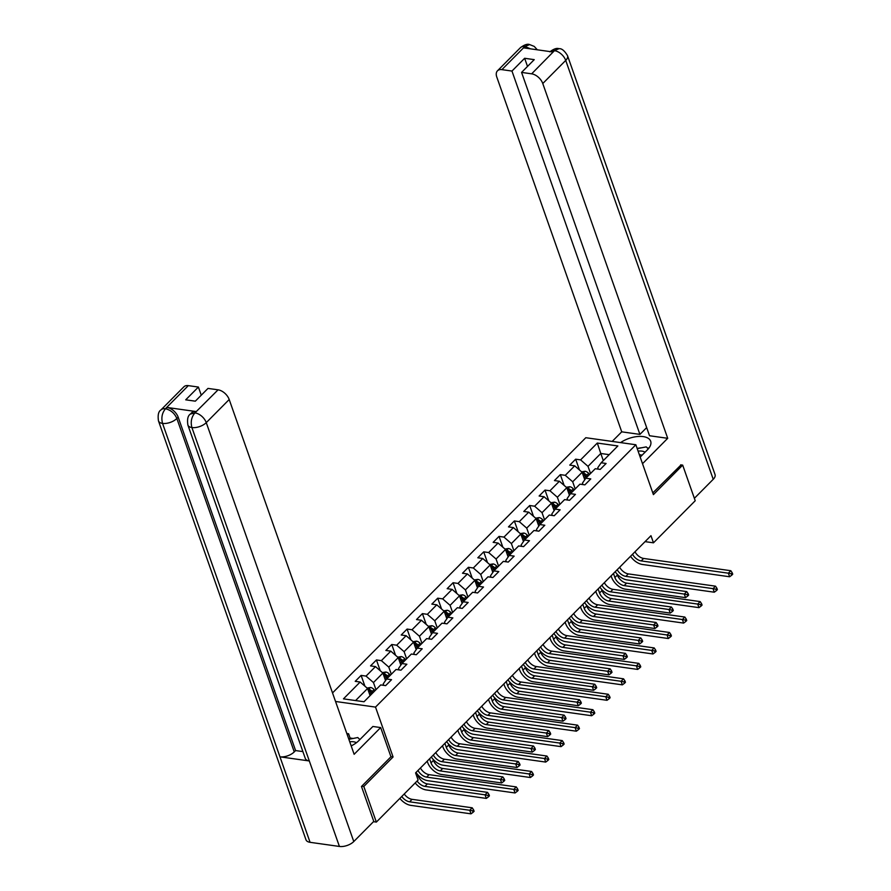 <?xml version="1.0" encoding="UTF-8"?>
<svg xmlns="http://www.w3.org/2000/svg" width="891" height="891" viewBox="0 0 891 891"><rect width="100%" height="100%" fill="white"/><g stroke="black" fill="none" stroke-linecap="round" stroke-linejoin="round"><path stroke-width="1.34" d="M361.768 786.185L363.806 786.463L393.076 756.971L375.512 707.098L635.851 444.754L585.799 437.715L332.532 692.931M375.512 707.098L335.539 701.473M597.304 443.05L580.598 459.879L575.664 459.188L569.772 465.124L574.706 465.826L565.273 475.326L560.339 474.636L554.447 480.572L559.381 481.263L549.947 490.774L545.014 490.072L539.122 496.02L544.056 496.71L534.622 506.211L529.688 505.52L523.797 511.456L528.731 512.158L519.297 521.658L514.363 520.957L508.471 526.904L513.405 527.595L503.972 537.106L499.038 536.404L493.146 542.341L498.08 543.042L488.647 552.543L483.713 551.852L477.821 557.788L482.755 558.479L473.321 567.99L468.388 567.289L462.496 573.236L467.43 573.927L457.996 583.427L453.062 582.736L447.171 588.673L452.105 589.374L442.671 598.875L437.737 598.184L431.845 604.12L436.779 604.811L427.346 614.322L422.412 613.621L416.52 619.557L421.454 620.259L412.021 629.759L407.087 629.068L401.195 635.005L406.129 635.695L396.695 645.207L391.762 644.505L385.87 650.452L390.804 651.143L381.37 660.643L376.436 659.953L370.545 665.889L375.479 666.591L366.045 676.091L361.111 675.4L355.219 681.337L360.153 682.027L343.458 698.856L364.018 701.752L380.713 684.923L385.647 685.625L391.55 679.677L386.605 678.987L396.038 669.486L400.972 670.177L406.875 664.24L401.93 663.539L411.364 654.039L416.297 654.729L422.2 648.793L417.255 648.102L426.689 638.591L431.623 639.293L437.526 633.345L432.58 632.655L442.014 623.154L446.948 623.845L452.851 617.909L447.906 617.207L457.339 607.707L462.273 608.408L468.176 602.461L463.231 601.77L472.664 592.27L477.598 592.961L483.501 587.024L478.556 586.323L487.99 576.822L492.923 577.513L498.826 571.577L493.881 570.886L503.315 561.375L508.249 562.076L514.152 556.129L509.207 555.438L518.64 545.938L523.574 546.629L529.477 540.692L524.532 539.991L533.965 530.49L538.899 531.192L544.802 525.245L539.857 524.554L549.29 515.043L554.224 515.744L560.127 509.808L555.182 509.106L564.616 499.606L569.549 500.296L575.452 494.36L570.507 493.67L579.941 484.158L584.875 484.86L590.778 478.913L585.832 478.222L595.266 468.722L600.2 469.412L606.103 463.476L601.158 462.774L617.864 445.945L597.304 443.05L600.79 453.474L588.015 466.349L590.533 473.489M645.073 541.639L653.471 542.819L650.965 535.691L415.585 772.887L418.102 780.015L376.347 822.092L363.806 786.463M386.605 678.987L383.208 683.92L383.709 685.346M375.98 689.69L373.463 682.551L382.896 673.05L385.536 680.546M366.045 676.091L373.463 682.551M375.479 666.591L382.896 673.05M401.93 663.539L398.533 668.484L399.034 669.898M391.305 674.253L388.788 667.114L398.221 657.603L400.861 665.098M381.37 660.643L388.788 667.114M390.804 651.143L398.221 657.603M417.255 648.102L413.858 653.036L414.36 654.462M406.63 658.805L404.113 651.666L413.547 642.166L416.186 649.65M396.695 645.207L404.113 651.666M406.129 635.695L413.547 642.166M432.58 632.655L429.184 637.588L429.685 639.014M421.955 643.369L419.438 636.219L428.872 626.718L431.511 634.214M412.021 629.759L419.438 636.219M421.454 620.259L428.872 626.718M447.906 617.207L444.509 622.152L445.01 623.577M437.281 627.921L434.763 620.782L444.197 611.271L446.837 618.766M427.346 614.322L434.763 620.782M436.779 604.811L444.197 611.271M463.231 601.77L459.834 606.704L460.335 608.13M452.606 612.473L450.089 605.334L459.522 595.834L462.162 603.33M442.671 598.875L450.089 605.334M452.105 589.374L459.522 595.834M478.556 586.323L475.159 591.268L475.66 592.682M467.931 597.037L465.414 589.887L474.847 580.386L477.487 587.882M457.996 583.427L465.414 589.887M467.43 573.927L474.847 580.386M493.881 570.886L490.484 575.82L490.986 577.245M483.256 581.589L480.739 574.45L490.173 564.95L492.812 572.434M473.321 567.99L480.739 574.45M482.755 558.479L490.173 564.95M509.207 555.438L505.81 560.372L506.311 561.798M498.581 566.153L496.064 559.002L505.498 549.502L508.137 556.998M488.647 552.543L496.064 559.002M498.08 543.042L505.498 549.502M524.532 539.991L521.135 544.936L521.636 546.361M513.907 550.705L511.389 543.566L520.823 534.054L523.462 541.55M503.972 537.106L511.389 543.566M513.405 527.595L520.823 534.054M539.857 524.554L536.46 529.488L536.961 530.913M529.232 535.257L526.715 528.118L536.148 518.618L538.788 526.113M519.297 521.658L526.715 528.118M528.731 512.158L536.148 518.618M555.182 509.106L551.785 514.051L552.286 515.466M544.557 519.821L542.04 512.67L551.473 503.17L554.113 510.666M534.622 506.211L542.04 512.67M544.056 496.71L551.473 503.17M570.507 493.67L567.11 498.604L567.612 500.029M559.882 504.373L557.365 497.234L566.799 487.722L569.438 495.218M549.947 490.774L557.365 497.234M559.381 481.263L566.799 487.722M585.832 478.222L582.436 483.156L582.937 484.581M575.207 488.925L572.69 481.786L582.124 472.286L584.763 479.781M565.273 475.326L572.69 481.786M574.706 465.826L582.124 472.286M601.158 462.774L597.761 467.719L598.262 469.134M603.307 460.614L600.79 453.474L609.21 454.666M580.598 459.879L588.015 466.349M635.851 444.754L653.404 494.628L682.684 465.124L680.657 464.846M682.684 465.124L695.225 500.742L653.471 542.819M373.474 821.68L376.347 822.092M370.088 695.637L367.571 688.487L355.587 700.571M360.153 682.027L367.571 688.487M575.664 459.188L579.462 469.958M560.339 474.636L564.137 485.406M545.014 490.072L548.811 500.853M529.688 505.52L533.486 516.29M514.363 520.957L518.161 531.738M499.038 536.404L502.836 547.174M483.713 551.852L487.511 562.622M468.388 567.289L472.185 578.07M453.062 582.736L456.86 593.506M437.737 598.184L441.535 608.954M422.412 613.621L426.21 624.391M407.087 629.068L410.885 639.838M391.762 644.505L395.559 655.286M376.436 659.953L380.234 670.723M361.111 675.4L364.909 686.17M393.076 756.971L390.904 756.659M634.993 551.785A8.732 5.246 -135.2 0 0 643.636 558.445L730.82 570.719L728.359 573.191L731.233 573.771L731.734 575.196L732.714 574.205L732.213 572.779L731.233 573.771M632.543 554.269A8.732 5.246 -135.2 0 0 641.186 560.918L728.359 573.191L729.618 576.755L642.444 564.482A13.087 7.874 44.8 0 1 630.538 556.274M729.618 576.755L731.734 575.196M732.213 572.779L730.82 570.719M581.611 471.84L585.097 471.261A4.622 2.784 44.8 0 1 588.628 473.377L589.586 474.446M613.465 573.481L614.89 577.535A8.732 5.246 -135.2 0 0 624.168 585.61L684.288 594.074L685.547 597.638L625.426 589.174A13.087 7.874 44.8 0 1 611.516 577.056L611.092 575.876M587.715 476.329L586.768 475.259A4.622 2.784 -135.2 0 0 584.307 473.466L583.126 474.658A4.622 2.784 44.8 0 1 585.587 476.451L586.534 477.509M584.307 473.466L585.031 475.516A2.361 1.414 44.8 0 1 585.654 476.072L586.746 477.298M616.951 573.927L617.352 575.051A8.732 5.246 -135.2 0 0 626.618 583.137L686.749 591.602L684.288 594.074L687.161 594.642L687.663 596.068L688.643 595.077L688.142 593.651L687.161 594.642M685.547 597.638L687.663 596.068M688.142 593.651L686.749 591.602M645.051 452.216A11.349 5.68 -19.4 0 0 638.101 451.158M642.043 455.245A7.763 3.887 -19.4 0 0 639.37 454.766M637.221 448.663L646.22 446.881L648.28 448.886M356.411 742.726A11.349 5.68 -19.4 0 0 349.74 741.802M352.012 745.489A7.763 3.887 -19.4 0 0 351.009 745.422M348.86 739.307L357.792 737.536L359.886 739.575M640.195 457.105L647.367 449.877A19.635 9.834 -19.4 0 0 650.664 441.212A19.635 9.834 -19.4 0 0 620.57 442.604M642.511 463.699L667.715 438.305L649.528 435.744L521.569 72.405L531.649 73.83L554.581 50.553L552.921 52.001L523.841 47.902L524.832 46.521L501.889 69.643A10.469 6.293 -135.2 0 0 497.468 70.812A10.469 6.293 -135.2 0 0 496.788 77.049L621.729 431.834L639.916 434.396L646.654 427.602M612.195 441.424L621.729 431.834M667.715 438.305L542.775 83.52A10.469 6.293 -135.2 0 0 531.649 73.83M549.825 51.834C553.768 48.894 556.819 47.847 558.958 48.704L559.002 48.715C561.631 48.314 564.471 50.631 567.522 55.665L715.039 474.569A10.737 5.379 160.6 0 1 713.234 479.302L694.367 498.314M521.569 72.405L534.244 59.641L524.643 58.283L511.969 71.057L501.889 69.643M511.969 71.057L639.916 434.396M681.069 464.902L652.802 492.912M524.643 58.283L527.505 66.424M648.848 448.184A19.635 9.834 -19.4 0 0 647.234 447.872M641.865 447.75A19.635 9.834 -19.4 0 0 637.154 448.474M550.081 51.6L554.247 50.664M558.958 48.704L554.603 50.542M537.318 49.807L534.232 46.41L529.655 44.583L525.178 46.399M351.188 745.912A19.635 9.834 -19.4 0 0 358.939 740.532L372.884 726.477L380.669 727.568L354.139 754.298L229.199 399.513L206.266 422.635L353.783 841.538L373.775 821.391L361.479 786.475L390.949 756.782L380.669 727.568M353.137 738.461L350.085 738.026L348.581 733.75L346.822 733.505M188.313 385.636L165.381 408.746A10.469 6.293 44.8 0 0 160.959 409.927L183.891 386.805A10.469 6.293 44.8 0 1 188.313 385.636L198.392 387.05L201.266 395.192M353.783 841.538A10.737 5.379 160.6 0 1 339.415 846.45L309.311 760.959A10.737 5.379 160.6 0 1 305.301 758.441L187.89 425.04A10.737 5.379 160.6 0 0 191.899 427.546C190.451 422.022 191.42 417.188 194.784 413.056L218.072 389.824A10.469 6.293 44.8 0 1 229.199 399.513M196.12 411.553L194.795 412.889L190.373 414.07L191.699 412.733A10.469 6.293 44.8 0 1 196.12 411.553L167.04 407.465A10.469 6.293 44.8 0 1 178.167 417.155L295.578 750.567L294.253 751.904A10.737 5.379 160.6 0 1 279.963 756.827L310.068 842.318L339.415 846.45M310.068 842.318A10.737 5.379 160.6 0 1 305.981 839.79L158.464 420.897A10.737 5.379 160.6 0 0 162.552 423.414C161.104 417.868 162.039 413.045 165.358 408.924M178.167 417.155L176.841 418.492A10.737 5.379 160.6 0 1 162.552 423.414L279.963 756.827L309.311 760.959L191.899 427.546A10.737 5.379 160.6 0 0 206.266 422.635A10.469 6.293 -135.2 0 0 195.14 412.945M198.392 387.05L185.718 399.825L195.329 401.173L207.993 388.409L218.072 389.824M295.578 750.567L302.884 751.592M348.581 733.75L347.345 734.997M350.085 738.026L348.849 739.274M294.253 751.904L176.841 418.492C174.658 413.391 170.949 410.161 165.715 408.802L167.04 407.465M619.668 567.233A8.732 5.246 -135.2 0 0 628.311 573.893L715.495 586.167L713.034 588.639L715.907 589.207L716.409 590.633L717.389 589.642L716.887 588.216L715.907 589.207M617.218 569.705A8.732 5.246 -135.2 0 0 625.861 576.366L713.034 588.639L714.292 592.203L627.119 579.93A13.087 7.874 44.8 0 1 615.213 571.721M714.292 592.203L716.409 590.633M716.887 588.216L715.495 586.167M604.343 582.681A8.732 5.246 -135.2 0 0 612.986 589.33L700.17 601.603L697.709 604.076L700.582 604.655L701.083 606.08L702.063 605.089L701.562 603.664L700.582 604.655M601.893 585.153A8.732 5.246 -135.2 0 0 610.535 591.802L697.709 604.076L698.967 607.64L611.794 595.366A13.087 7.874 44.8 0 1 599.899 587.169M698.967 607.64L701.083 606.08M701.562 603.664L700.17 601.603M566.286 487.288L569.772 486.709A4.622 2.784 44.8 0 1 573.303 488.825L574.261 489.883M598.139 588.929L599.565 592.972A8.732 5.246 -135.2 0 0 608.843 601.046L668.963 609.511L670.221 613.075L610.101 604.61A13.087 7.874 44.8 0 1 596.19 592.493L595.767 591.312M572.39 491.765L571.443 490.707A4.622 2.784 -135.2 0 0 568.981 488.903L567.801 490.095A4.622 2.784 44.8 0 1 570.262 491.899L571.209 492.957M568.981 488.903L569.705 490.963A2.361 1.414 44.8 0 1 570.329 491.52L571.421 492.745M601.625 589.374L602.026 590.499A8.732 5.246 -135.2 0 0 611.293 598.574L671.424 607.038L668.963 609.511L671.836 610.09L672.337 611.516L673.318 610.524L672.816 609.099L671.836 610.09M670.221 613.075L672.337 611.516M672.816 609.099L671.424 607.038M550.961 502.724L554.447 502.156A4.622 2.784 44.8 0 1 557.978 504.273L558.935 505.331M582.814 604.365L584.24 608.419A8.732 5.246 -135.2 0 0 593.517 616.494L653.638 624.959L654.896 628.523L594.776 620.058A13.087 7.874 44.8 0 1 580.865 607.94L580.453 606.76M557.064 507.213L556.118 506.155A4.622 2.784 -135.2 0 0 553.656 504.351L552.476 505.542A4.622 2.784 44.8 0 1 554.937 507.335L555.884 508.405M553.656 504.351L554.38 506.4A2.361 1.414 44.8 0 1 555.004 506.957L556.095 508.182M586.3 604.822L586.701 605.947A8.732 5.246 -135.2 0 0 595.968 614.022L656.099 622.486L653.638 624.959L656.511 625.538L657.012 626.952L657.992 625.972L657.491 624.546L656.511 625.538M654.896 628.523L657.012 626.952M657.491 624.546L656.099 622.486M589.018 598.117A8.732 5.246 -135.2 0 0 597.661 604.777L684.845 617.051L682.383 619.523L685.257 620.091L685.758 621.517L686.738 620.537L686.237 619.111L685.257 620.091M586.568 600.601A8.732 5.246 -135.2 0 0 595.21 607.25L682.383 619.523L683.642 623.087L596.469 610.814A13.087 7.874 44.8 0 1 584.574 602.606M683.642 623.087L685.758 621.517M686.237 619.111L684.845 617.051M573.693 613.565A8.732 5.246 -135.2 0 0 582.335 620.214L669.52 632.487L667.058 634.971L669.932 635.539L670.433 636.965L671.413 635.974L670.912 634.548L669.932 635.539M571.242 616.037A8.732 5.246 -135.2 0 0 579.885 622.698L667.058 634.971L668.317 638.524L581.144 626.25A13.087 7.874 44.8 0 1 569.249 618.053M668.317 638.524L670.433 636.965M670.912 634.548L669.52 632.487M558.367 629.013A8.732 5.246 -135.2 0 0 567.01 635.662L654.194 647.935L651.733 650.408L654.607 650.987L655.108 652.412L656.088 651.421L655.587 649.996L654.607 650.987M555.917 631.485A8.732 5.246 -135.2 0 0 564.56 638.134L651.733 650.408L652.992 653.972L565.818 641.698A13.087 7.874 44.8 0 1 553.924 633.49M652.992 653.972L655.108 652.412M655.587 649.996L654.194 647.935M535.636 518.172L539.122 517.593A4.622 2.784 44.8 0 1 542.652 519.709L543.61 520.778M567.489 619.813L568.915 623.856A8.732 5.246 -135.2 0 0 578.192 631.942L638.312 640.406L639.571 643.959L579.451 635.495A13.087 7.874 44.8 0 1 565.54 623.388L565.128 622.208M541.739 522.661L540.792 521.591A4.622 2.784 -135.2 0 0 538.331 519.798L537.15 520.979A4.622 2.784 44.8 0 1 539.612 522.783L540.559 523.841M538.331 519.798L539.055 521.848A2.361 1.414 44.8 0 1 539.679 522.404L540.77 523.63M570.975 620.259L571.376 621.383A8.732 5.246 -135.2 0 0 580.654 629.458L640.774 637.923L638.312 640.406L641.186 640.974L641.687 642.4L642.667 641.409L642.166 639.983L641.186 640.974M639.571 643.959L641.687 642.4M642.166 639.983L640.774 637.923M520.311 533.609L523.797 533.041A4.622 2.784 44.8 0 1 527.327 535.157L528.285 536.215M552.175 635.261L553.589 639.304A8.732 5.246 -135.2 0 0 562.867 647.378L622.987 655.843L624.246 659.407L564.126 650.942A13.087 7.874 44.8 0 1 550.215 638.825L549.803 637.644M526.414 538.097L525.467 537.039A4.622 2.784 -135.2 0 0 523.006 535.235L521.825 536.427A4.622 2.784 44.8 0 1 524.287 538.22L525.233 539.289M523.006 535.235L523.73 537.284A2.361 1.414 44.8 0 1 524.354 537.841L525.445 539.077M555.65 635.706L556.051 636.831A8.732 5.246 -135.2 0 0 565.328 644.906L625.449 653.37L622.987 655.843L625.861 656.422L626.362 657.848L627.342 656.856L626.841 655.431L625.861 656.422M624.246 659.407L626.362 657.848M626.841 655.431L625.449 653.37M504.985 549.056L508.471 548.477A4.622 2.784 44.8 0 1 512.002 550.593L512.96 551.663M536.85 650.697L538.275 654.751A8.732 5.246 -135.2 0 0 547.542 662.826L607.662 671.291L608.921 674.855L548.8 666.39A13.087 7.874 44.8 0 1 534.89 654.272L534.477 653.092M511.089 553.545L510.142 552.476A4.622 2.784 -135.2 0 0 507.681 550.683L506.5 551.874A4.622 2.784 44.8 0 1 508.961 553.667L509.908 554.725M507.681 550.683L508.405 552.732A2.361 1.414 44.8 0 1 509.028 553.289L510.12 554.514M540.325 651.143L540.726 652.268A8.732 5.246 -135.2 0 0 550.003 660.354L610.123 668.818L607.662 671.291L610.535 671.859L611.037 673.284L612.017 672.293L611.516 670.867L610.535 671.859M608.921 674.855L611.037 673.284M611.516 670.867L610.123 668.818M543.042 644.449A8.732 5.246 -135.2 0 0 551.685 651.109L638.869 663.383L636.408 665.855L639.281 666.423L639.783 667.849L640.763 666.858L640.261 665.432L639.281 666.423M540.592 646.922A8.732 5.246 -135.2 0 0 549.235 653.582L636.408 665.855L637.666 669.419L550.493 657.146A13.087 7.874 44.8 0 1 538.598 648.938M637.666 669.419L639.783 667.849M640.261 665.432L638.869 663.383M489.66 564.504L493.146 563.925A4.622 2.784 44.8 0 1 496.677 566.041L497.635 567.11M521.525 666.145L522.95 670.188A8.732 5.246 -135.2 0 0 532.217 678.263L592.337 686.727L593.595 690.291L533.475 681.827A13.087 7.874 44.8 0 1 519.564 669.72L519.152 668.528M495.764 568.981L494.817 567.923A4.622 2.784 -135.2 0 0 492.355 566.13L491.175 567.311A4.622 2.784 44.8 0 1 493.636 569.115L494.583 570.173M492.355 566.13L493.079 568.18A2.361 1.414 44.8 0 1 493.703 568.736L494.795 569.962M524.999 666.591L525.4 667.715A8.732 5.246 -135.2 0 0 534.678 675.79L594.798 684.255L592.337 686.727L595.21 687.306L595.711 688.732L596.692 687.741L596.19 686.315L595.21 687.306M593.595 690.291L595.711 688.732M596.19 686.315L594.798 684.255M527.717 659.897A8.732 5.246 -135.2 0 0 536.36 666.546L623.544 678.819L621.083 681.292L623.956 681.871L624.457 683.297L625.437 682.306L624.936 680.88L623.956 681.871M525.267 662.369A8.732 5.246 -135.2 0 0 533.909 669.018L621.083 681.292L622.341 684.856L535.168 672.582A13.087 7.874 44.8 0 1 523.273 664.385M622.341 684.856L624.457 683.297M624.936 680.88L623.544 678.819M474.335 579.941L477.821 579.373A4.622 2.784 44.8 0 1 481.352 581.489L482.309 582.547M506.199 681.582L507.625 685.636A8.732 5.246 -135.2 0 0 516.891 693.71L577.012 702.175L578.27 705.739L518.15 697.274A13.087 7.874 44.8 0 1 504.239 685.157L503.827 683.976M480.438 584.429L479.492 583.371A4.622 2.784 -135.2 0 0 477.03 581.567L475.85 582.759A4.622 2.784 44.8 0 1 478.311 584.552L479.258 585.621M477.03 581.567L477.754 583.616A2.361 1.414 44.8 0 1 478.378 584.173L479.469 585.398M509.674 682.038L510.075 683.163A8.732 5.246 -135.2 0 0 519.353 691.238L579.473 699.702L577.012 702.175L579.885 702.754L580.386 704.18L581.366 703.188L580.865 701.763L579.885 702.754M578.27 705.739L580.386 704.18M580.865 701.763L579.473 699.702M512.392 675.333A8.732 5.246 -135.2 0 0 521.035 681.994L608.219 694.267L605.757 696.74L608.631 697.319L609.132 698.733L610.112 697.753L609.611 696.328L608.631 697.319M509.942 677.817A8.732 5.246 -135.2 0 0 518.584 684.466L605.757 696.74L607.016 700.304L519.843 688.03A13.087 7.874 44.8 0 1 507.948 679.822M607.016 700.304L609.132 698.733M609.611 696.328L608.219 694.267M459.01 595.388L462.496 594.809A4.622 2.784 44.8 0 1 466.026 596.925L466.984 597.995M490.874 697.029L492.3 701.083A8.732 5.246 -135.2 0 0 501.566 709.158L561.686 717.623L562.945 721.187L502.825 712.711A13.087 7.874 44.8 0 1 488.914 700.604L488.502 699.424M465.113 599.877L464.166 598.808A4.622 2.784 -135.2 0 0 461.705 597.015L460.536 598.195A4.622 2.784 44.8 0 1 462.986 599.999L463.933 601.057M461.705 597.015L462.429 599.064A2.361 1.414 44.8 0 1 463.053 599.621L464.155 600.846M494.349 697.475L494.75 698.6A8.732 5.246 -135.2 0 0 504.028 706.674L564.148 715.139L561.686 717.623L564.56 718.191L565.061 719.616L566.041 718.625L565.54 717.199L564.56 718.191M562.945 721.187L565.061 719.616M565.54 717.199L564.148 715.139M497.067 690.781A8.732 5.246 -135.2 0 0 505.709 697.43L592.894 709.704L590.432 712.187L593.306 712.755L593.807 714.181L594.787 713.19L594.286 711.764L593.306 712.755M494.616 693.254A8.732 5.246 -135.2 0 0 503.259 699.914L590.432 712.187L591.691 715.74L504.518 703.467A13.087 7.874 44.8 0 1 492.623 695.27M591.691 715.74L593.807 714.181M594.286 711.764L592.894 709.704M443.685 610.836L447.171 610.257A4.622 2.784 44.8 0 1 450.701 612.373L451.659 613.431M475.549 712.477L476.975 716.52A8.732 5.246 -135.2 0 0 486.241 724.595L546.361 733.059L547.62 736.623L487.5 728.159A13.087 7.874 44.8 0 1 473.589 716.041L473.177 714.86M449.788 615.313L448.841 614.255A4.622 2.784 -135.2 0 0 446.38 612.451L445.21 613.643A4.622 2.784 44.8 0 1 447.661 615.436L448.607 616.505M446.38 612.451L447.104 614.5A2.361 1.414 44.8 0 1 447.728 615.057L448.83 616.294M479.024 712.923L479.425 714.047A8.732 5.246 -135.2 0 0 488.702 722.122L548.823 730.587L546.361 733.059L549.235 733.638L549.736 735.064L550.716 734.073L550.215 732.647L549.235 733.638M547.62 736.623L549.736 735.064M550.215 732.647L548.823 730.587M481.741 706.229A8.732 5.246 -135.2 0 0 490.384 712.878L577.568 725.151L575.107 727.624L577.981 728.203L578.482 729.629L579.462 728.638L578.961 727.212L577.981 728.203M479.291 708.701A8.732 5.246 -135.2 0 0 487.934 715.35L575.107 727.624L576.366 731.188L489.192 718.914A13.087 7.874 44.8 0 1 477.298 710.706M576.366 731.188L578.482 729.629M578.961 727.212L577.568 725.151M428.359 626.273L431.845 625.705A4.622 2.784 44.8 0 1 435.376 627.821L436.334 628.879M460.224 727.914L461.649 731.968A8.732 5.246 -135.2 0 0 470.916 740.042L531.036 748.507L532.295 752.071L472.174 743.606A13.087 7.874 44.8 0 1 458.264 731.489L457.851 730.308M434.463 630.761L433.516 629.692A4.622 2.784 -135.2 0 0 431.055 627.899L429.885 629.091A4.622 2.784 44.8 0 1 432.335 630.884L433.282 631.953M431.055 627.899L431.779 629.948A2.361 1.414 44.8 0 1 432.402 630.505L433.505 631.73M463.699 728.37L464.1 729.495A8.732 5.246 -135.2 0 0 473.377 737.57L533.497 746.034L531.036 748.507L533.909 749.075L534.411 750.5L535.391 749.509L534.89 748.095L533.909 749.075M532.295 752.071L534.411 750.5M534.89 748.095L533.497 746.034M466.416 721.665A8.732 5.246 -135.2 0 0 475.059 728.326L562.243 740.599L559.782 743.072L562.655 743.64L563.157 745.065L564.137 744.074L563.635 742.649L562.655 743.64M463.966 724.138A8.732 5.246 -135.2 0 0 472.609 730.798L559.782 743.072L561.04 746.636L473.867 734.362A13.087 7.874 44.8 0 1 461.972 726.154M561.04 746.636L563.157 745.065M563.635 742.649L562.243 740.599M413.034 641.72L416.52 641.141A4.622 2.784 44.8 0 1 420.051 643.257L421.009 644.327M444.899 743.361L446.324 747.404A8.732 5.246 -135.2 0 0 455.591 755.49L515.711 763.955L516.969 767.507L456.849 759.043A13.087 7.874 44.8 0 1 442.938 746.936L442.526 745.756M419.138 646.209L418.191 645.14A4.622 2.784 -135.2 0 0 415.729 643.347L414.56 644.527A4.622 2.784 44.8 0 1 417.01 646.331L417.957 647.389M415.729 643.347L416.453 645.396A2.361 1.414 44.8 0 1 417.077 645.953L418.18 647.178M448.373 743.807L448.774 744.932A8.732 5.246 -135.2 0 0 458.052 753.006L518.172 761.471L515.711 763.955L518.584 764.523L519.085 765.948L520.066 764.957L519.564 763.531L518.584 764.523M516.969 767.507L519.085 765.948M519.564 763.531L518.172 761.471M451.091 737.113A8.732 5.246 -135.2 0 0 459.734 743.762L546.918 756.036L544.457 758.508L547.33 759.087L547.831 760.513L548.811 759.522L548.31 758.096L547.33 759.087M448.641 739.586A8.732 5.246 -135.2 0 0 457.283 746.235L544.457 758.508L545.715 762.072L458.542 749.799A13.087 7.874 44.8 0 1 446.647 741.602M545.715 762.072L547.831 760.513M548.31 758.096L546.918 756.036M397.709 657.157L401.195 656.589A4.622 2.784 44.8 0 1 404.726 658.705L405.683 659.763M429.573 758.798L430.999 762.852A8.732 5.246 -135.2 0 0 440.265 770.927L500.386 779.391L501.644 782.955L441.524 774.491A13.087 7.874 44.8 0 1 427.613 762.373L427.201 761.192M403.812 661.645L402.866 660.587A4.622 2.784 -135.2 0 0 400.404 658.783L399.235 659.975A4.622 2.784 44.8 0 1 401.685 661.768L402.632 662.837M400.404 658.783L401.128 660.832A2.361 1.414 44.8 0 1 401.752 661.389L402.855 662.614M433.059 759.255L433.449 760.379A8.732 5.246 -135.2 0 0 442.727 768.454L502.847 776.919L500.386 779.391L503.259 779.97L503.76 781.396L504.752 780.405L504.239 778.979L503.259 779.97M501.644 782.955L503.76 781.396M504.239 778.979L502.847 776.919M435.766 752.55A8.732 5.246 -135.2 0 0 444.42 759.21L531.593 771.483L529.131 773.956L532.005 774.535L532.506 775.961L533.486 774.97L532.985 773.544L532.005 774.535M433.316 755.033A8.732 5.246 -135.2 0 0 441.958 761.682L529.131 773.956L530.39 777.52L443.217 765.246A13.087 7.874 44.8 0 1 431.322 757.038M530.39 777.52L532.506 775.961M532.985 773.544L531.593 771.483M382.384 672.605L385.87 672.026A4.622 2.784 44.8 0 1 389.4 674.142L390.358 675.211M388.487 677.093L387.54 676.024A4.622 2.784 -135.2 0 0 385.079 674.231L383.91 675.411A4.622 2.784 44.8 0 1 386.36 677.216L387.307 678.274M385.079 674.231L385.803 676.28A2.361 1.414 44.8 0 1 386.427 676.837L387.529 678.062M417.734 774.691L418.124 775.816A8.732 5.246 -135.2 0 0 427.402 783.902L487.522 792.366L485.06 794.839L487.934 795.407L488.435 796.832L489.426 795.841L488.914 794.416L487.934 795.407M417.099 781.028A8.732 5.246 -135.2 0 0 424.94 786.374L485.06 794.839L486.319 798.403L426.199 789.938A13.087 7.874 44.8 0 1 415.195 782.944M486.319 798.403L488.435 796.832M488.914 794.416L487.522 792.366M420.441 767.997A8.732 5.246 -135.2 0 0 429.094 774.647L516.268 786.92L513.806 789.404L516.68 789.972L517.181 791.397L518.161 790.406L517.66 788.981L516.68 789.972M417.99 770.47A8.732 5.246 -135.2 0 0 426.633 777.13L513.806 789.404L515.065 792.968L427.892 780.694A13.087 7.874 44.8 0 1 415.997 772.486M515.065 792.968L517.181 791.397M517.66 788.981L516.268 786.92M367.059 688.052L370.545 687.473A4.622 2.784 44.8 0 1 374.075 689.589L375.033 690.648M373.162 692.53L372.215 691.472A4.622 2.784 -135.2 0 0 369.754 689.667L368.584 690.859A4.622 2.784 44.8 0 1 371.035 692.663L371.981 693.721M369.754 689.667L370.478 691.728A2.361 1.414 44.8 0 1 371.101 692.285L372.204 693.51M404.224 793.992A8.732 5.246 -135.2 0 0 412.076 799.338L472.197 807.803L469.735 810.275L472.609 810.855L473.11 812.28L474.101 811.289L473.589 809.863L472.609 810.855M401.774 796.465A8.732 5.246 -135.2 0 0 409.615 801.811L469.735 810.275L470.994 813.839L410.874 805.375A13.087 7.874 44.8 0 1 399.87 798.381M470.994 813.839L473.11 812.28M473.589 809.863L472.197 807.803M643.636 558.445L641.186 560.918M585.008 471.283L582.614 473.689M585.587 476.451L584.117 477.932M588.628 473.377L586.768 475.259M617.352 575.051L614.89 577.535M626.618 583.137L624.168 585.61M713.234 479.302L565.718 60.41L542.775 83.52M567.522 55.665A10.737 5.379 160.6 0 1 565.718 60.41A10.469 6.293 -135.2 0 0 554.592 50.709M497.468 70.812L520.411 47.691A10.469 6.293 44.8 0 1 524.832 46.521M530.468 48.838L525.167 46.566M628.311 573.893L625.861 576.366M612.986 589.33L610.535 591.802M569.683 486.72L567.289 489.137M570.262 491.899L568.792 493.38M573.303 488.825L571.443 490.707M602.026 590.499L599.565 592.972M611.293 598.574L608.843 601.046M554.358 502.168L551.963 504.573M554.937 507.335L553.467 508.817M557.978 504.273L556.118 506.155M586.701 605.947L584.24 608.419M595.968 614.022L593.517 616.494M597.661 604.777L595.21 607.25M582.335 620.214L579.885 622.698M567.01 635.662L564.56 638.134M539.033 517.615L536.638 520.021M539.612 522.783L538.142 524.264M542.652 519.709L540.792 521.591M571.376 621.383L568.915 623.856M580.654 629.458L578.192 631.942M523.708 533.052L521.313 535.458M524.287 538.22L522.817 539.712M527.327 535.157L525.467 537.039M556.051 636.831L553.589 639.304M565.328 644.906L562.867 647.378M508.382 548.5L505.988 550.905M508.961 553.667L507.491 555.149M512.002 550.593L510.142 552.476M540.726 652.268L538.275 654.751M550.003 660.354L547.542 662.826M551.685 651.109L549.235 653.582M493.057 563.936L490.663 566.353M493.636 569.115L492.166 570.596M496.677 566.041L494.817 567.923M525.4 667.715L522.95 670.188M534.678 675.79L532.217 678.263M536.36 666.546L533.909 669.018M477.732 579.384L475.337 581.79M478.311 584.552L476.841 586.033M481.352 581.489L479.492 583.371M510.075 683.163L507.625 685.636M519.353 691.238L516.891 693.71M521.035 681.994L518.584 684.466M462.407 594.832L460.012 597.237M462.986 599.999L461.516 601.481M466.026 596.925L464.166 598.808M494.75 698.6L492.3 701.083M504.028 706.674L501.566 709.158M505.709 697.43L503.259 699.914M447.082 610.268L444.687 612.674M447.661 615.436L446.191 616.928M450.701 612.373L448.841 614.255M479.425 714.047L476.975 716.52M488.702 722.122L486.241 724.595M490.384 712.878L487.934 715.35M431.756 625.716L429.362 628.122M432.335 630.884L430.865 632.365M435.376 627.821L433.516 629.692M464.1 729.495L461.649 731.968M473.377 737.57L470.916 740.042M475.059 728.326L472.609 730.798M416.431 641.152L414.037 643.569M417.01 646.331L415.54 647.813M420.051 643.257L418.191 645.14M448.774 744.932L446.324 747.404M458.052 753.006L455.591 755.49M459.734 743.762L457.283 746.235M401.106 656.6L398.711 659.006M401.685 661.768L400.215 663.249M404.726 658.705L402.866 660.587M433.449 760.379L430.999 762.852M442.727 768.454L440.265 770.927M444.42 759.21L441.958 761.682M385.781 672.048L383.386 674.454M386.36 677.216L384.89 678.697M389.4 674.142L387.54 676.024M418.124 775.816L417.01 776.941M427.402 783.902L424.94 786.374M429.094 774.647L426.633 777.13M370.456 687.484L368.061 689.89M371.035 692.663L369.565 694.145M374.075 689.589L372.215 691.472M412.076 799.338L409.615 801.811M520.411 47.691C524.387 44.728 527.461 43.692 529.61 44.572M160.959 409.927C158.475 411.419 157.64 415.072 158.464 420.897M190.373 414.07C187.867 415.651 187.032 419.305 187.89 425.04"/></g></svg>
